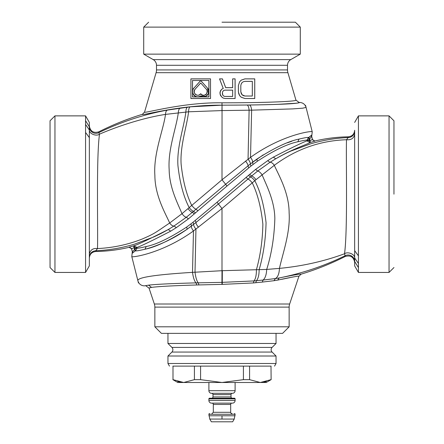 <?xml version="1.0" encoding="UTF-8"?>
<svg xmlns="http://www.w3.org/2000/svg" width="444" height="444" viewBox="0 0 444 444"><rect width="100%" height="100%" fill="white"/><g stroke="black" fill="none" stroke-linecap="round" stroke-linejoin="round"><path stroke-width="0.67" d="M263.819 382.173L266.394 381.54M271.001 379.659L260.295 382.495L249.584 379.659L249.584 366.117L271.001 366.117L271.129 379.659L271.001 366.117M249.584 366.117L243.417 366.117L243.417 379.659L222 382.495L200.583 379.659L200.583 366.117L243.417 366.117M249.584 379.659L243.417 379.659M200.583 379.659L194.417 379.659L183.705 382.495L172.999 379.659L172.999 366.117L194.417 366.117L194.417 379.659M200.583 366.117L194.417 366.117M172.999 379.659L172.999 366.117M177.667 381.563L183.705 382.495L266.217 382.495L271.129 379.659M183.705 382.495L177.783 382.495L172.871 379.659M209.551 413.614A0.655 0.655 0 0 0 208.896 414.269L209.773 419.064L211.355 421.8L232.645 421.8L234.227 419.064L235.104 414.269A0.655 0.655 0 0 0 234.449 413.614L234.438 413.614M212.01 413.614L213.32 412.304L213.32 404.44L230.68 404.44L230.68 412.304A1.31 1.31 0 0 0 231.99 413.614M212.01 403.13A1.31 1.31 0 0 1 213.32 404.44M231.99 403.13A1.31 1.31 0 0 0 230.68 404.44M208.896 398.873L235.104 398.873L235.104 400.51A2.62 2.62 0 0 1 232.484 403.13L211.516 403.13A2.62 2.62 0 0 1 208.896 400.51L208.896 398.873A0.655 0.655 0 0 1 209.551 398.218L234.438 398.218M232.301 393.306L211.683 393.306A1.31 1.31 0 0 1 212.992 394.616L212.992 396.908A1.31 1.31 0 0 1 211.683 398.218M212.992 396.908L231.008 396.908A1.31 1.31 0 0 0 232.317 398.218M231.008 396.908L231.008 394.616A1.31 1.31 0 0 1 232.317 393.306M235.104 382.495L235.104 390.681A2.62 2.62 0 0 1 232.484 393.306L211.516 393.306A2.62 2.62 0 0 1 208.896 390.681L208.896 382.495M235.104 398.873A0.655 0.655 0 0 0 234.449 398.218L209.551 398.218M200.71 82.984L195.116 89.194C192.907 92.618 195.787 95.271 196.836 95.077C198.085 95.554 199.373 95.099 200.71 93.723C202.053 95.21 203.524 95.599 205.117 94.883C206.399 95.438 208.181 90.415 206.305 89.194L200.71 82.945L206.305 89.194M200.71 93.723L200.71 93.767C202.897 97.525 209.69 93.601 206.321 89.177M200.71 82.945L195.099 89.177C191.658 92.985 198.202 97.747 200.71 93.767M200.71 95.96C196.048 99.817 189.527 91.658 193.9 88.101L200.71 80.536L207.52 88.101L208.508 93.44L205.916 96.293L200.71 95.932C198.757 97.07 196.908 97.125 195.166 96.109C193.745 96.281 191.17 91.225 193.917 88.117L200.71 80.575L207.503 88.117C211.655 92.524 205.566 99.489 200.71 95.96L200.71 95.932M208.896 80.503L208.896 96.881L192.496 96.903L208.924 96.903L208.924 80.481L192.524 80.503L192.524 96.881M192.524 80.503L208.924 80.481M192.496 80.475L192.496 96.903M210.512 98.49L210.512 78.888L190.909 78.893L190.909 98.49L210.534 98.518L210.512 78.888M190.909 78.893L190.909 98.49M190.881 98.518L210.534 98.518M190.881 78.865L210.534 78.865M156.493 69.924L156.493 65.285A6.549 6.549 0 0 0 153.219 59.613L290.781 59.613A6.549 6.549 0 0 0 287.507 65.285L287.507 69.924L156.493 69.924A9.824 9.824 0 0 1 156.094 72.683L144.55 112.104L142.363 114.319C141.125 116.195 178.111 104.873 222 105.161L190.265 106.826L167.455 110.084C143.806 114.441 120.935 121.95 98.851 132.628L99.512 134.149C96.204 157.77 98.08 227.567 97.502 248.573L95.787 250.743L95.787 251.504C107.06 251.315 118.176 249.911 129.137 247.302L131.496 248.729L132.417 251.931L134.926 248.995L134.976 247.88L134.571 247.641L131.496 248.729M156.493 65.285L287.507 65.285L287.507 69.924A9.824 9.824 0 0 0 287.906 72.683L295.932 100.089C297.524 101.526 262.171 102.847 222 102.808C182.567 102.187 143.429 113.819 144.55 112.104M244.927 98.518L254.756 98.518L254.756 78.865L244.927 78.865L241.242 80.12L239.605 81.79L238.378 85.553L238.378 91.825L239.605 95.588L241.242 97.264L244.927 98.518L254.728 98.49L254.728 78.893L244.933 78.888L241.259 80.142L239.627 81.807L238.4 85.559L238.4 91.825L238.811 93.912L239.627 95.577L241.259 97.242L244.933 98.49M232.645 78.865L232.645 87.646L225.685 87.646L222.411 78.865L219.541 78.865L223.227 88.484L221.589 89.316L219.952 92.247L220.363 95.171L221.589 96.842L223.227 98.096L225.275 98.518L235.104 98.518L235.104 78.865L232.645 78.865L232.667 87.668L225.669 87.668L222.394 78.888L219.58 78.888L223.26 88.495L221.606 89.338L220.385 91.003L219.974 93.912L221.606 96.825L223.238 98.074L225.28 98.496L235.076 98.496L235.076 78.888L232.667 78.888M241.242 93.501L240.831 91.825L242.063 94.755L244.927 96.009L252.325 96.032L252.325 81.346L244.927 81.346L243.279 81.768L244.927 81.346M252.325 96.032L244.927 96.032L243.279 95.615L242.041 94.772L241.22 93.512M240.809 91.83L240.809 85.553L241.22 83.872L242.041 82.612L243.279 81.768L242.041 82.612M252.297 96.009L252.325 81.346M240.831 91.825L240.809 85.553M240.831 85.553L241.22 83.872M241.242 83.883L242.063 82.628M244.927 81.374L252.297 81.374M222.411 93.917L222.411 92.663L222.821 95.171L223.637 96.009L224.864 96.426L232.645 96.426L232.667 90.132L224.864 90.132L223.637 90.57L224.864 90.132M232.645 96.426L232.667 90.132M224.864 96.426L232.667 96.448M223.637 96.009L224.864 96.448M222.821 95.171L223.626 96.032M222.383 93.923L222.799 95.183M222.411 92.663L222.799 91.397L223.626 90.554M222.383 92.657L222.799 91.397M222.821 91.409L223.637 90.57M222 22.2L295.377 22.2L300.288 27.112L143.712 27.112L222 27.112M153.219 59.613L143.712 54.129L300.288 54.129L300.288 27.112M232.645 90.154L224.864 90.154M50.039 267.532L50.039 120.785L54.956 115.873L54.956 272.444L50.039 267.532M290.781 59.613L300.288 54.129M225.685 98.518L225.275 98.496M156.094 72.683L287.906 72.683M88.023 135.836L89.344 137.64L89.344 139.755L89.344 122.422L89.344 126.829L85.57 120.69L85.564 115.873L54.956 115.873M163.214 108.73L163.775 108.625M89.344 125.946C90.36 131.396 93.529 133.35 98.851 131.801L98.851 132.628A6.549 6.549 180 0 1 89.344 126.784M85.564 120.679L85.564 272.444L54.956 272.444M295.61 100.372L295.932 100.089L299.073 102.447C298.707 102.825 297.608 103.091 295.765 103.252L278.471 104.301C263.27 104.862 244.444 105.15 222 105.161L222 102.808M98.851 131.801C112.854 124.725 127.356 118.898 142.363 114.319M85.564 132.478L89.344 137.535M85.609 124.52L89.377 130.037C89.044 133.727 96.342 136.691 99.512 134.149C119.425 125.574 144.417 117.632 165.501 114.397C165.623 111.944 166.272 110.506 167.455 110.084M89.344 138.367L89.344 265.895L85.564 272.444M299.706 102.447C298.357 103.674 281.59 104.529 249.417 105.012L222.05 105.184L222 179.787L182.001 213.686L169.697 222.988C165.179 212.97 154.973 195.56 154.878 175.563C153.28 153.563 163.453 129.848 165.501 114.397L188.589 111.794L221.945 110.578L251.626 110.156L292.657 108.902L302.73 108.181L306.06 107.398C305.078 104.329 302.963 102.675 299.711 102.447L299.073 102.447M89.344 206.238L89.344 204.634M89.344 197.913L89.344 176.224M89.344 156.527L89.344 156.11M89.344 150.25L89.344 146.542M89.344 141.397L89.344 157.626M89.344 160.284L89.344 169.164M89.344 176.973L89.344 181.701M89.344 249.689L89.344 250.272M89.344 252.975L89.344 254.251C90.254 249.928 92.974 248.035 97.502 248.573C113.004 247.813 127.828 244.661 141.986 239.116C155.411 233.339 155.611 232.401 169.697 222.988C171.218 225.175 172.666 226.174 174.042 225.985L186.352 217.255C185.104 217.094 183.655 215.901 182.001 213.686C177.767 203.469 169.319 187.584 169.164 169.575C167.749 149.473 176.379 127.878 178.31 112.698C178.477 109.99 179.209 108.419 180.508 107.997M306.066 107.415L312.21 131.74C312.293 130.647 282.462 134.432 250.527 157.348L222 179.787L225.641 184.282L250.244 164.025L263.225 154.862M89.344 258.058C89.716 254.129 91.864 251.942 95.787 251.504M308.874 137.313L309.612 136.946M310.955 135.881L311.449 135.32M305.544 105.35L312.237 131.851L311.71 136.463L312.504 139.588L314.863 141.02C325.824 138.406 336.941 137.002 348.213 136.813C352.136 136.375 354.284 134.188 354.656 130.258L354.656 250.677L358.436 255.838L358.436 115.873L389.044 115.873L389.044 272.444L358.436 272.444L358.436 255.838M89.344 257.287C89.871 253.263 92.019 251.082 95.787 250.743C108.647 250.222 121.584 248.018 134.61 244.128L153.691 236.979C159.44 234.304 160.623 233.816 168.254 229.531L174.042 225.985L176.307 227.65L188.423 218.881L226.962 186.064L250.965 166.073L257.304 161.272C274.053 150.327 287.546 143.834 297.791 141.786C302.741 140.565 305.794 140.021 306.948 140.171L307.12 140.887L309.951 142.568L309.429 140.676L309.934 140.537L309.579 139.144L308.852 139.716L309.429 140.676M287.54 142.763L291.836 141.236M257.304 161.272L256.86 159.091C274.275 147.88 288.339 141.214 299.045 139.094C288.456 141.142 274.392 147.808 256.86 159.091L252.464 162.31C252.919 161.388 252.275 159.735 250.527 157.348L251.626 110.156C251.276 107.048 250.538 105.333 249.417 105.012M311.855 135.115L311.583 136.386L309.579 139.144L308.846 137.324L308.486 137.451L309.074 139.327M311.732 135.032L308.846 137.324M195.504 212.926L193.534 211.327L196.009 209.207L225.641 184.282L226.962 186.064M133.555 245.882L129.204 247.147L131.568 248.573L132.417 251.931L132.268 253.285L135.154 250.993L133.555 245.882L134.049 245.748C137.224 244.877 148.623 239.471 168.254 229.531L170.679 231.169L176.307 227.65M297.791 141.786L299.045 139.094C304.151 137.851 307.298 137.301 308.486 137.451L306.948 140.171L308.852 139.716M309.024 140.437L307.12 140.887C303.974 141.758 292.707 147.175 273.321 157.148L267.693 160.673L255.578 169.436L249.656 174.381L251.654 175.974L218.359 204.035L196.048 222.444L187.14 229.226C169.608 240.509 155.544 247.175 144.955 249.223C139.771 250.472 136.63 251.021 135.514 250.866L137.052 248.146L136.88 247.43L134.049 245.748L134.571 247.641M393.961 194.161L393.961 120.785L389.044 115.873M134.976 247.88L136.88 247.43C140.027 246.564 151.293 241.142 170.679 231.169M249.656 174.381L217.038 202.253L193.035 222.25L186.696 227.045C169.947 237.99 156.454 244.483 146.209 246.531C140.876 247.819 137.823 248.357 137.052 248.146L135.148 248.607M135.154 250.993L135.514 250.866L134.926 248.995M354.656 136.658L354.656 135.054M354.656 131.03L354.656 131.03A6.549 6.549 0 0 1 348.213 137.573C335.908 138.056 323.387 140.138 310.645 143.817L291.131 150.971C286.818 152.808 281.69 155.411 275.746 158.786L269.958 162.332L257.648 171.068L251.654 175.974C252.83 176.279 254.29 177.511 256.027 179.665L222 208.53L193.473 230.969C161.538 253.935 131.019 257.814 131.79 256.577L138.456 282.967M354.656 134.066L354.656 134.071C353.94 138.262 351.221 140.154 346.498 139.743C345.92 160.75 347.796 230.547 344.489 254.168M273.321 157.148L275.746 158.786C292.152 149.129 308.108 144.011 309.951 142.568L314.796 141.175L312.432 139.743L311.71 136.463M310.445 142.435L309.934 140.537L312.504 139.588M354.656 243.023L354.656 244.478M354.656 248.523L354.656 248.868M131.79 256.577L132.29 251.853M166.833 241.131L173.393 237.779M181.812 232.8L182.589 232.301M187.046 229.293L191.536 226.007L190.909 223.915M133.067 252.414L132.54 253.013M358.436 272.444L354.656 265.895L354.656 261.461L358.436 267.604M354.656 261.461L354.656 219.902M358.397 263.425L354.628 257.914C354.972 254.218 347.674 251.265 344.516 253.774C347.824 229.881 345.893 160.617 346.498 139.743L348.213 137.573L348.213 136.813M354.656 261.488L354.656 261.533A6.549 6.549 -0 0 0 345.149 255.711L344.516 253.774C324.015 261.327 302.325 266.195 279.443 268.387L266.694 269.436L222 270.701L222 208.53L217.038 202.253M346.498 139.743C320.146 140.598 296.081 149.129 274.303 165.329L256.027 179.665M354.656 262.371C353.64 256.921 350.471 254.973 345.149 256.521L345.149 255.711C324.492 265.867 302.531 273.276 279.259 277.938C293.817 274.964 301.088 273.709 301.076 274.17C316.278 269.564 330.969 263.681 345.149 256.521M150.216 287.601L149.04 288.112L151.548 287.385L148.557 285.153L144.289 285.869L148.557 285.153C155.994 284.265 171.811 283.511 196.009 282.878L221.933 282.367L222 270.701L192.507 272.355C160.256 274.364 136.28 277.089 137.934 280.908L137.962 281.008M144.289 285.869C141.037 285.642 138.922 283.988 137.94 280.919L137.962 281.013M151.321 287.418L151.548 287.385C158.586 286.463 173.676 285.659 196.809 284.976L221.978 284.388L221.933 282.367L254.007 280.93L263.12 280.042C265.262 278.166 266.456 274.631 266.694 269.436C271.539 254.018 274.253 237.124 274.836 218.742C274.681 200.732 266.233 184.848 261.999 174.636C260.345 172.416 258.896 171.229 257.648 171.068L255.578 169.436M221.978 284.388L253.363 282.95L262.249 282.084L263.12 280.042L275.385 278.571C277.844 277.167 279.198 273.776 279.443 268.387C282.834 253.124 290.443 232.273 289.122 212.754C289.027 192.763 278.821 175.347 274.303 165.329C272.771 163.137 271.323 162.138 269.958 162.332L267.693 160.673M262.249 282.084L273.998 280.702L275.385 278.571L279.259 277.938L277.661 280.103C291.658 277.123 298.745 275.846 298.917 276.268L301.076 274.17M154.346 304.007L289.654 304.007A9.824 9.824 0 0 0 289.144 307.12L289.144 326.812L154.856 326.812L154.856 307.12A9.824 9.824 0 0 0 154.346 304.007L149.04 288.112L145.932 285.869M293.873 276.823L293.406 276.917M292.751 277.05L291.697 277.267M290.143 277.594L289.144 277.805M288.789 277.877L281.757 279.315M278.838 279.881L273.998 280.702M289.654 304.007L298.917 276.268M154.856 326.812L161.405 333.366L282.595 333.366L289.144 326.812M271.129 366.117L172.871 366.117M274.531 366.117L276.046 363.497L167.954 363.497L169.469 366.117M276.046 333.366L167.954 333.366L167.954 343.473L276.046 343.473L276.046 333.366M272.089 352.059L171.911 352.059A3.275 3.275 0 0 0 171.911 347.424L272.089 347.424A3.275 3.275 0 0 0 272.089 352.059L276.046 356.01L167.954 356.01L167.954 363.497M276.046 356.01L276.046 363.497M272.089 347.424L276.046 343.473M171.911 347.424L167.954 343.473M171.911 352.059L167.954 356.01M209.773 419.064L222 419.064L222 415.789L235.104 415.789M222 419.064L234.227 419.064M213.32 412.304L230.68 412.304M212.992 394.616L231.008 394.616M235.104 390.681L208.896 390.681M235.104 400.51L208.896 400.51M208.908 414.269L235.104 414.269M208.896 415.789L222 415.789M222.05 105.184L221.945 110.578M250.965 166.073L250.244 164.025C250.599 163.126 249.872 161.499 248.057 159.152L249.112 110.206C248.795 107.087 248.124 105.367 247.097 105.045M197.919 210.817L196.009 209.207C194.866 208.797 193.434 207.52 191.714 205.383C186.452 194.672 182.928 180.936 181.124 164.169C179.953 145.91 186.874 126.435 188.589 111.794C188.661 108.858 189.222 107.204 190.265 106.826M188.423 218.881L186.352 217.255L193.534 211.327C192.374 210.989 190.926 209.746 189.183 207.592C183.611 196.859 179.864 182.873 177.944 165.634C176.695 146.875 184.082 126.812 185.864 112.005C185.953 109.146 186.558 107.515 187.684 107.109M248.768 167.871L247.952 165.873C248.207 164.99 247.402 163.398 245.538 161.094M194.344 213.936L192.352 212.343C191.17 212.038 189.71 210.811 187.973 208.658M253.091 164.402L252.464 162.31M186.696 227.045L187.14 229.226C179.176 234.693 174.187 237.601 165.773 241.619C157.67 245.282 150.732 247.819 144.955 249.223L146.209 246.531M248.496 175.397L250.466 176.995C251.626 177.328 253.074 178.571 254.817 180.73C260.389 191.458 264.136 205.444 266.056 222.683C265.667 239.449 263.364 255.106 259.152 269.652C259.113 274.975 258.214 278.666 256.454 280.713L255.75 282.745M246.081 177.5L247.991 179.11C249.117 179.509 250.549 180.78 252.286 182.939C257.548 193.645 261.072 207.381 262.876 224.148C262.537 240.332 260.384 255.528 256.416 269.724C256.432 275.108 255.633 278.843 254.007 280.93L253.363 282.95M195.232 220.452L196.048 222.444C195.793 223.332 196.598 224.925 198.462 227.223M193.035 222.25L193.756 224.292C193.401 225.191 194.128 226.817 195.943 229.165L195.016 272.194C195.693 277.483 196.759 281.03 198.207 282.828L198.94 284.915M196.809 284.976L196.009 282.878C194.4 281.108 193.234 277.6 192.507 272.355L193.473 230.969C191.725 228.582 191.081 226.928 191.536 226.007M222.261 284.382L222.316 270.69M154.856 307.12L289.144 307.12M143.712 54.129L143.712 27.112L148.623 22.2M89.344 122.422L85.564 115.873M89.344 137.64L89.344 140.72M89.344 143.412L89.344 166.528M89.344 251.199L89.344 253.141M393.961 267.532L389.044 272.444M354.656 122.422L358.436 115.873M354.656 133.489L354.656 133.128L354.656 133.489M354.656 242.418L354.656 219.869M354.656 177.583L354.656 165.218M354.656 149.528L354.656 149.228M354.656 144.605L354.656 142.319M354.656 138.656L354.656 134.643M354.656 182.184L354.656 165.046M354.656 149.434L354.656 149.062M354.656 147.497L354.656 142.296M354.656 138.645L354.656 134.676"/></g></svg>
